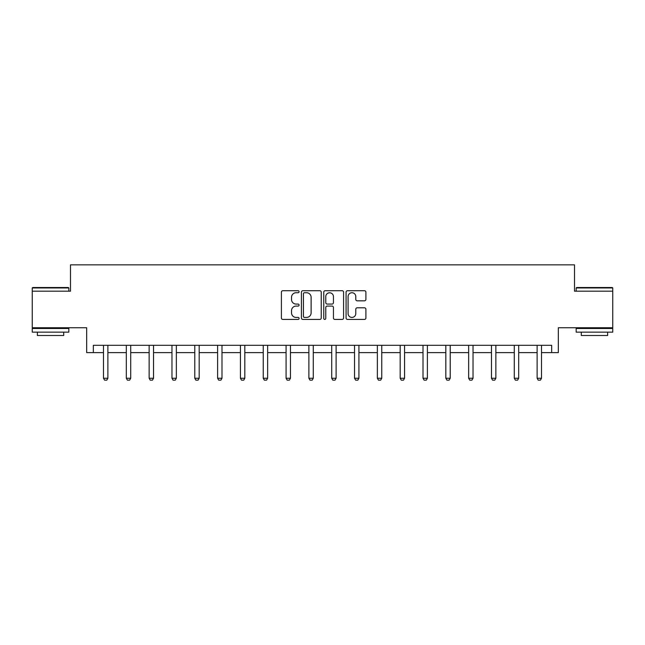 <?xml version="1.0" encoding="UTF-8"?>
<svg xmlns="http://www.w3.org/2000/svg" width="645" height="645" viewBox="0 0 645 645"><rect width="100%" height="100%" fill="white"/><g stroke="black" fill="none" stroke-linecap="round" stroke-linejoin="round"><path stroke-width="0.97" d="M299.095 291.725A1.008 1.008 0 0 0 298.087 290.718L282.833 290.718A1.435 1.435 0 0 0 281.397 292.153L281.397 318.001A1.435 1.435 0 0 0 282.833 319.436L298.087 319.436A1.008 1.008 0 0 0 299.095 318.428A1.008 1.008 0 0 0 298.087 317.429L296.111 317.429A4.596 4.596 0 0 1 291.516 312.833L291.516 310.68A4.596 4.596 0 0 1 296.111 306.085L298.087 306.085A1.008 1.008 0 0 0 299.095 305.077A1.008 1.008 0 0 0 298.087 304.069L296.111 304.069A4.596 4.596 0 0 1 291.516 299.474L291.516 297.321A4.596 4.596 0 0 1 296.111 292.725L298.087 292.725A1.008 1.008 0 0 0 299.095 291.725M93.332 352.622L93.332 345.309L551.668 345.309L551.668 352.622L558.328 352.622L558.328 327.749L612.75 327.749L612.75 291.177L574.493 291.177L574.493 264.845L70.507 264.845L70.507 291.177L32.25 291.177L32.25 327.749L86.672 327.749L86.672 352.622L103.498 352.622M364.465 300.836A1.435 1.435 0 0 0 365.9 299.401L365.9 292.153A1.435 1.435 0 0 0 364.465 290.718L347.526 290.718A1.435 1.435 0 0 0 346.083 292.153L346.083 318.001A1.435 1.435 0 0 0 347.526 319.436L364.465 319.436A1.435 1.435 0 0 0 365.9 318.001L365.9 309.237A1.435 1.435 0 0 0 364.465 307.802L357.217 307.802A1.435 1.435 0 0 0 355.782 309.237L355.782 313.583A3.838 3.838 0 0 1 351.936 317.429A3.838 3.838 0 0 1 348.098 313.583L348.098 296.571A3.838 3.838 0 0 1 351.936 292.725A3.838 3.838 0 0 1 355.782 296.571L355.782 299.401A1.435 1.435 0 0 0 357.217 300.836L364.465 300.836M321.242 292.153A1.435 1.435 0 0 0 319.807 290.718L302.86 290.718A1.435 1.435 0 0 0 301.425 292.153L301.425 318.001A1.435 1.435 0 0 0 302.86 319.436L319.807 319.436A1.435 1.435 0 0 0 321.242 318.001L321.242 292.153M325.193 290.718L342.14 290.718A1.435 1.435 0 0 1 343.575 292.153L343.575 318.001A1.435 1.435 0 0 1 342.14 319.436L334.884 319.436A1.435 1.435 0 0 1 333.449 318.001L333.449 307.52A1.435 1.435 0 0 0 332.014 306.085L327.2 306.085A1.435 1.435 0 0 0 325.765 307.52L325.765 318.428A1.008 1.008 0 0 1 324.766 319.436A1.008 1.008 0 0 1 323.758 318.428L323.758 292.153A1.435 1.435 0 0 1 325.193 290.718M107.884 352.622L126.315 352.622M130.709 352.622L149.14 352.622M153.526 352.622L171.965 352.622M176.351 352.622L194.782 352.622M199.176 352.622L217.607 352.622M221.993 352.622L240.432 352.622M244.818 352.622L263.249 352.622M267.643 352.622L286.074 352.622M290.46 352.622L308.891 352.622M313.285 352.622L331.715 352.622M336.101 352.622L354.54 352.622M358.926 352.622L377.357 352.622M381.751 352.622L400.182 352.622M404.568 352.622L423.007 352.622M427.393 352.622L445.824 352.622M450.218 352.622L468.649 352.622M473.035 352.622L491.474 352.622M495.86 352.622L514.291 352.622M518.685 352.622L537.116 352.622M541.502 352.622L551.668 352.622M304.44 292.725A1.008 1.008 0 0 0 303.44 293.733L303.44 316.421A1.008 1.008 0 0 0 304.44 317.429L306.528 317.429A4.596 4.596 0 0 0 311.124 312.833L311.124 297.321A4.596 4.596 0 0 0 306.528 292.725L304.44 292.725M333.449 296.644A3.838 3.838 0 0 0 329.611 292.798A3.838 3.838 0 0 0 325.765 296.644L325.765 302.634A1.435 1.435 0 0 0 327.2 304.069L332.014 304.069A1.435 1.435 0 0 0 333.449 302.634L333.449 296.644M108.054 345.309L107.957 345.623A1.459 1.459 0 0 0 107.884 346.067L107.884 378.252L106.788 380.155L104.595 380.155L103.498 378.252L103.498 346.067A1.459 1.459 0 0 0 103.426 345.623L103.329 345.309M103.498 378.252L107.884 378.252M32.685 287.517L68.386 287.517L68.822 287.96L32.25 287.96L32.685 287.517M50.536 332.143L32.25 332.143L32.25 328.482L68.822 328.482L68.822 332.143L50.536 332.143M63.702 332.143L63.702 335.505L37.37 335.505L37.37 332.143M576.614 287.517L612.315 287.517L612.75 287.96L576.178 287.96L576.614 287.517M594.464 332.143L576.178 332.143L576.178 328.482L612.75 328.482L612.75 332.143L594.464 332.143M607.63 332.143L607.63 335.505L581.298 335.505L581.298 332.143M130.879 345.309L130.774 345.623A1.459 1.459 0 0 0 130.709 346.067L130.709 378.252L129.613 380.155L127.412 380.155L126.315 378.252L126.315 346.067A1.459 1.459 0 0 0 126.251 345.623L126.146 345.309M126.315 378.252L130.709 378.252M153.695 345.309L153.599 345.623A1.459 1.459 0 0 0 153.526 346.067L153.526 378.252L152.43 380.155L150.237 380.155L149.14 378.252L149.14 346.067A1.459 1.459 0 0 0 149.068 345.623L148.971 345.309M149.14 378.252L153.526 378.252M176.52 345.309L176.424 345.623A1.459 1.459 0 0 0 176.351 346.067L176.351 378.252L175.255 380.155L173.062 380.155L171.965 378.252L171.965 346.067A1.459 1.459 0 0 0 171.892 345.623L171.796 345.309M171.965 378.252L176.351 378.252M199.345 345.309L199.24 345.623A1.459 1.459 0 0 0 199.176 346.067L199.176 378.252L198.08 380.155L195.878 380.155L194.782 378.252L194.782 346.067A1.459 1.459 0 0 0 194.717 345.623L194.613 345.309M194.782 378.252L199.176 378.252M222.162 345.309L222.065 345.623A1.459 1.459 0 0 0 221.993 346.067L221.993 378.252L220.896 380.155L218.703 380.155L217.607 378.252L217.607 346.067A1.459 1.459 0 0 0 217.534 345.623L217.438 345.309M217.607 378.252L221.993 378.252M244.987 345.309L244.882 345.623A1.459 1.459 0 0 0 244.818 346.067L244.818 378.252L243.721 380.155L241.528 380.155L240.432 378.252L240.432 346.067A1.459 1.459 0 0 0 240.359 345.623L240.263 345.309M240.432 378.252L244.818 378.252M267.812 345.309L267.707 345.623A1.459 1.459 0 0 0 267.643 346.067L267.643 378.252L266.538 380.155L264.345 380.155L263.249 378.252L263.249 346.067A1.459 1.459 0 0 0 263.184 345.623L263.079 345.309M263.249 378.252L267.643 378.252M290.629 345.309L290.532 345.623A1.459 1.459 0 0 0 290.46 346.067L290.46 378.252L289.363 380.155L287.17 380.155L286.074 378.252L286.074 346.067A1.459 1.459 0 0 0 286.001 345.623L285.904 345.309M286.074 378.252L290.46 378.252M313.454 345.309L313.349 345.623A1.459 1.459 0 0 0 313.285 346.067L313.285 378.252L312.188 380.155L309.995 380.155L308.891 378.252L308.891 346.067A1.459 1.459 0 0 0 308.826 345.623L308.721 345.309M308.891 378.252L313.285 378.252M336.279 345.309L336.174 345.623A1.459 1.459 0 0 0 336.101 346.067L336.101 378.252L335.005 380.155L332.812 380.155L331.715 378.252L331.715 346.067A1.459 1.459 0 0 0 331.651 345.623L331.546 345.309M331.715 378.252L336.101 378.252M359.096 345.309L358.999 345.623A1.459 1.459 0 0 0 358.926 346.067L358.926 378.252L357.83 380.155L355.637 380.155L354.54 378.252L354.54 346.067A1.459 1.459 0 0 0 354.468 345.623L354.371 345.309M354.54 378.252L358.926 378.252M381.921 345.309L381.816 345.623A1.459 1.459 0 0 0 381.751 346.067L381.751 378.252L380.655 380.155L378.462 380.155L377.357 378.252L377.357 346.067A1.459 1.459 0 0 0 377.293 345.623L377.188 345.309M377.357 378.252L381.751 378.252M404.738 345.309L404.641 345.623A1.459 1.459 0 0 0 404.568 346.067L404.568 378.252L403.472 380.155L401.279 380.155L400.182 378.252L400.182 346.067A1.459 1.459 0 0 0 400.118 345.623L400.013 345.309M400.182 378.252L404.568 378.252M427.562 345.309L427.466 345.623A1.459 1.459 0 0 0 427.393 346.067L427.393 378.252L426.297 380.155L424.104 380.155L423.007 378.252L423.007 346.067A1.459 1.459 0 0 0 422.935 345.623L422.838 345.309M423.007 378.252L427.393 378.252M450.387 345.309L450.283 345.623A1.459 1.459 0 0 0 450.218 346.067L450.218 378.252L449.122 380.155L446.921 380.155L445.824 378.252L445.824 346.067A1.459 1.459 0 0 0 445.76 345.623L445.655 345.309M445.824 378.252L450.218 378.252M473.204 345.309L473.107 345.623A1.459 1.459 0 0 0 473.035 346.067L473.035 378.252L471.938 380.155L469.745 380.155L468.649 378.252L468.649 346.067A1.459 1.459 0 0 0 468.576 345.623L468.48 345.309M468.649 378.252L473.035 378.252M496.029 345.309L495.932 345.623A1.459 1.459 0 0 0 495.86 346.067L495.86 378.252L494.763 380.155L492.57 380.155L491.474 378.252L491.474 346.067A1.459 1.459 0 0 0 491.401 345.623L491.305 345.309M491.474 378.252L495.86 378.252M518.854 345.309L518.749 345.623A1.459 1.459 0 0 0 518.685 346.067L518.685 378.252L517.588 380.155L515.387 380.155L514.291 378.252L514.291 346.067A1.459 1.459 0 0 0 514.226 345.623L514.121 345.309M514.291 378.252L518.685 378.252M541.671 345.309L541.574 345.623A1.459 1.459 0 0 0 541.502 346.067L541.502 378.252L540.405 380.155L538.212 380.155L537.116 378.252L537.116 346.067A1.459 1.459 0 0 0 537.043 345.623L536.946 345.309M537.116 378.252L541.502 378.252M32.25 291.177L32.25 287.96M40.587 328.482L40.587 327.749M60.485 328.482L60.485 327.749M68.822 291.177L68.822 287.96M576.178 291.177L576.178 287.96M584.515 328.482L584.515 327.749M604.413 328.482L604.413 327.749M612.75 291.177L612.75 287.96"/></g></svg>
